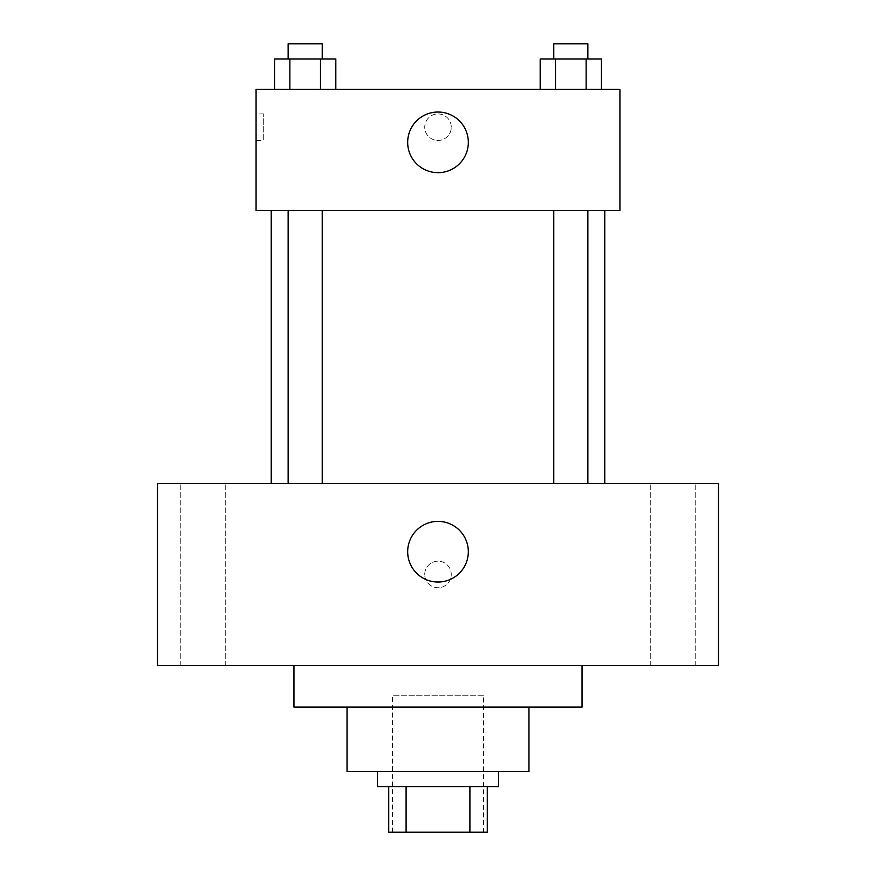 <?xml version="1.0" encoding="UTF-8"?>
<svg xmlns="http://www.w3.org/2000/svg" width="876" height="876" viewBox="0 0 876 876"><rect width="100%" height="100%" fill="white"/><g stroke="black" fill="none" stroke-linecap="round" stroke-linejoin="round"><path stroke-width="0.66" stroke-dasharray="4.38 3.29" d="M483.486 695.741L392.514 695.741L483.486 695.741L483.486 832.2L392.514 832.2L483.486 832.2M406.092 832.2L388.725 832.2L388.725 786.714L406.092 786.714L406.092 832.2L487.275 832.2M469.908 786.714L406.092 786.714L469.908 786.714L469.908 832.2M406.092 786.714L388.725 786.714M377.359 786.714L498.641 786.714M347.027 771.559L528.973 771.559M293.964 707.118L582.036 707.118M438 665.421L293.964 665.421L438 665.421M202.991 665.421L225.734 665.421L202.991 665.421M673.009 665.421L650.266 665.421L673.009 665.421M157.516 665.421L718.484 665.421L718.484 483.486L157.516 483.486L157.516 665.421M202.991 483.486L225.734 483.486L202.991 483.486M673.009 483.486L650.266 483.486L673.009 483.486M438 521.384A30.321 30.321 0 0 1 464.258 566.871A30.321 30.321 0 0 1 411.742 566.871A30.321 30.321 0 0 1 438 521.384M424.729 574.459A13.271 13.271 0 0 1 444.636 562.961A13.271 13.271 0 0 1 444.636 585.945A13.271 13.271 0 0 1 424.729 574.459A13.271 13.271 0 0 1 444.636 562.961A13.271 13.271 0 0 1 444.636 585.945A13.271 13.271 0 0 1 424.729 574.459M718.484 561.188L718.473 587.719L718.484 561.188M157.516 587.719L157.527 561.188L157.516 587.719M305.187 483.486L288.138 483.486L305.187 483.486M570.813 483.486L587.862 483.486L570.813 483.486M322.226 483.486L288.138 483.486L322.226 483.486L322.226 210.579L288.138 210.579L322.226 210.579M604.779 483.486L271.221 483.486L604.779 483.486M604.779 210.579L271.221 210.579L604.779 210.579M553.774 210.579L587.862 210.579L553.774 210.579L587.862 210.579L553.774 210.579L553.774 483.486M587.862 210.579L587.862 483.486M256.066 210.579L619.934 210.579L619.934 89.286L256.066 89.286L256.066 210.579M451.271 127.184A13.271 13.271 0 0 0 431.364 115.698A13.271 13.271 0 0 0 431.364 138.682A13.271 13.271 0 0 0 451.271 127.184A13.271 13.271 0 0 0 431.364 115.698A13.271 13.271 0 0 0 431.364 138.682A13.271 13.271 0 0 0 451.271 127.184M274.549 89.286L274.549 58.966L289.868 58.966L289.868 89.286L274.549 89.286L335.826 89.286L274.549 89.286L335.826 89.286L274.549 89.286L335.826 89.286L274.549 89.286L289.868 89.286L289.868 58.966L335.826 58.966L320.506 58.966L320.506 89.286L320.506 58.966L274.549 58.966L335.826 58.966L335.826 89.286M540.174 89.286L540.174 58.966L555.494 58.966L555.494 89.286L540.174 89.286L601.451 89.286L540.174 89.286L601.451 89.286L540.174 89.286L601.451 89.286L540.174 89.286L555.494 89.286L555.494 58.966L601.451 58.966L586.132 58.966L586.132 89.286L586.132 58.966L540.174 58.966L601.451 58.966L601.451 89.286M256.066 140.456L256.066 113.924L256.066 140.456L263.698 140.456L263.698 113.924L263.698 140.456M619.934 113.924L619.923 140.456L619.934 113.924M468.321 142.35A30.321 30.321 0 0 1 422.834 168.608A30.321 30.321 0 0 1 422.834 116.092A30.321 30.321 0 0 1 468.321 142.35M587.862 58.966L553.774 58.966L587.862 58.966L553.774 58.966L587.862 58.966L587.862 43.8L553.774 43.8L587.862 43.8L553.774 43.8L553.774 58.966M322.226 58.966L288.138 58.966L322.226 58.966L288.138 58.966L322.226 58.966L322.226 43.8L288.138 43.8L322.226 43.8L288.138 43.8L288.138 58.966M586.132 58.966L586.132 89.286M555.494 58.966L555.494 89.286M320.506 58.966L320.506 89.286M289.868 58.966L289.868 89.286M392.514 832.2L392.514 695.741M225.734 665.421L225.734 483.486L225.734 665.421M180.259 665.421L180.259 483.486L180.259 665.421M695.741 665.421L695.741 483.486L695.741 665.421M650.266 665.421L650.266 483.486L650.266 665.421M288.138 210.579L288.138 483.486M263.698 113.924L256.066 113.924"/><path stroke-width="1.31" d="M469.908 786.714L469.908 832.2L388.725 832.2L388.725 786.714M469.908 832.2L487.275 832.2L487.275 786.714L487.275 832.2M498.641 771.559L498.641 786.714L377.359 786.714L377.359 771.559M406.092 786.714L406.092 832.2M528.973 707.118L528.973 771.559L347.027 771.559L347.027 707.118M582.036 665.421L582.036 707.118L293.964 707.118L293.964 665.421M718.484 665.421L157.516 665.421L157.516 483.486L718.484 483.486L718.484 665.421M438 521.384A30.321 30.321 0 0 1 464.258 566.871A30.321 30.321 0 0 1 411.742 566.871A30.321 30.321 0 0 1 438 521.384M604.779 210.579L604.779 483.486M553.774 483.486L553.774 210.579M322.226 210.579L322.226 483.486M619.934 210.579L256.066 210.579L256.066 89.286L619.934 89.286L619.934 210.579M468.321 142.35A30.321 30.321 0 0 1 422.834 168.608A30.321 30.321 0 0 1 422.834 116.092A30.321 30.321 0 0 1 468.321 142.35M601.451 89.286L601.451 58.966L540.174 58.966L540.174 89.286M586.132 58.966L586.132 89.286M555.494 58.966L555.494 89.286M553.774 58.966L553.774 43.8L587.862 43.8L587.862 58.966M335.826 89.286L335.826 58.966L274.549 58.966L274.549 89.286M320.506 58.966L320.506 89.286M289.868 58.966L289.868 89.286M288.138 58.966L288.138 43.8L322.226 43.8L322.226 58.966M271.221 210.579L271.221 483.486M587.862 483.486L587.862 210.579M288.138 210.579L288.138 483.486"/></g></svg>
